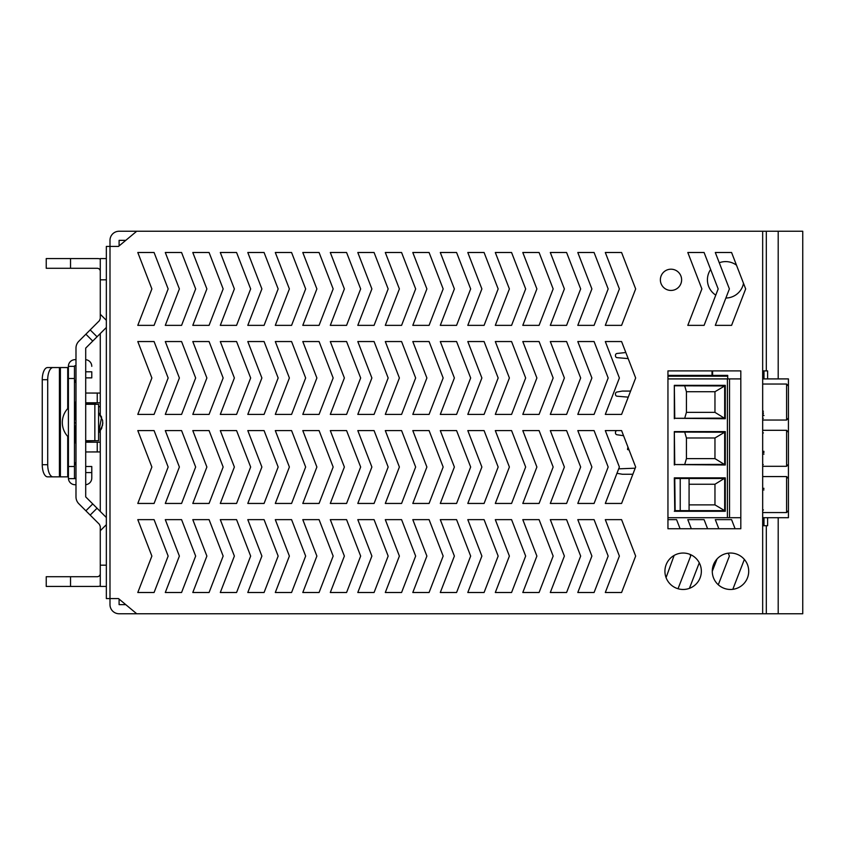 <?xml version="1.0" encoding="UTF-8"?>
<svg xmlns="http://www.w3.org/2000/svg" width="845" height="845" viewBox="0 0 845 845"><rect width="100%" height="100%" fill="white"/><g stroke="black" fill="none" stroke-linecap="round" stroke-linejoin="round"><path stroke-width="1.27" d="M125.778 240.35L119.103 240.35L119.092 245.916M119.092 599.084L119.092 604.629L125.778 604.65M767.619 378.909L767.619 370.892L766.32 370.892L766.32 231.245L119.103 231.245A9.115 9.115 0 0 0 109.987 240.371L109.987 246.423L106.343 246.423L106.343 258.57L100.27 258.57L100.27 314.245L106.343 320.318M136.7 231.245L118.49 246.423L109.998 246.423L109.987 604.629A9.115 9.115 0 0 0 119.103 613.755L136.7 613.755L118.49 598.577L106.343 598.577L106.343 246.423L106.343 598.577L106.343 586.43L100.27 586.43L100.27 565.178L106.343 565.178M763.986 370.892L763.986 378.909M763.986 517.7L763.986 525.717M762.676 476.569L786.6 476.569L788.427 478.619L788.427 517.7L762.676 517.7L762.676 525.717L762.676 370.892L766.32 370.892L766.32 231.245L802.75 231.245L802.75 613.755L778.203 613.755L778.203 517.7M767.619 517.7L767.619 525.717L766.32 525.717L766.32 613.755L778.203 613.755M762.676 517.7L762.676 525.717L766.32 525.717L766.32 613.755L136.7 613.755M106.343 320.804L106.343 299.553M106.343 524.196L106.343 545.447M687.809 325.357L701.889 288.927L687.809 252.497L704.086 252.497L718.165 288.927L704.086 325.357L687.809 325.357M715.303 325.357L729.393 288.927L715.303 252.497L731.58 252.497L745.67 288.927L731.58 325.357L715.303 325.357M701.35 571.252A18.21 18.21 -90 0 1 674.035 587.032A18.21 18.21 -90 0 1 674.035 555.482A18.21 18.21 -90 0 1 701.35 571.252M748.712 571.252A18.21 18.21 -90 0 1 721.387 587.032A18.21 18.21 -90 0 1 721.387 555.482A18.21 18.21 -90 0 1 748.712 571.252M605.305 519.643L621.582 519.643L605.305 519.643L619.385 556.073L605.305 592.503L621.582 592.503L635.662 556.073L621.582 519.643L635.662 556.073L621.582 592.503L605.305 592.503M577.8 519.643L594.077 519.643L577.8 519.643L591.891 556.073L577.8 592.503L594.077 592.503L608.168 556.073L594.077 519.643L608.168 556.073L594.077 592.503L577.8 592.503M550.306 519.643L566.583 519.643L550.306 519.643L564.386 556.073L550.306 592.503L566.583 592.503L580.663 556.073L566.583 519.643L580.663 556.073L566.583 592.503L550.306 592.503M522.801 519.643L539.078 519.643L522.801 519.643L536.892 556.073L522.801 592.503L539.078 592.503L553.158 556.073L539.078 519.643L553.158 556.073L539.078 592.503L522.801 592.503M495.307 519.643L511.574 519.643L495.307 519.643L509.387 556.073L495.307 592.503L511.574 592.503L525.664 556.073L511.574 519.643L525.664 556.073L511.574 592.503L495.307 592.503M467.803 519.643L484.079 519.643L467.803 519.643L481.882 556.073L467.803 592.503L484.079 592.503L498.159 556.073L484.079 519.643L498.159 556.073L484.079 592.503L467.803 592.503M440.298 519.643L456.575 519.643L440.298 519.643L454.388 556.073L440.298 592.503L456.575 592.503L470.665 556.073L456.575 519.643L470.665 556.073L456.575 592.503L440.298 592.503M412.804 519.643L429.08 519.643L412.804 519.643L426.883 556.073L412.804 592.503L429.08 592.503L443.16 556.073L429.08 519.643L443.16 556.073L429.08 592.503L412.804 592.503M385.299 519.643L401.576 519.643L385.299 519.643L399.389 556.073L385.299 592.503L401.576 592.503L415.655 556.073L401.576 519.643L415.655 556.073L401.576 592.503L385.299 592.503M357.805 519.643L374.071 519.643L357.805 519.643L371.884 556.073L357.805 592.503L374.071 592.503L388.161 556.073L374.071 519.643L388.161 556.073L374.071 592.503L357.805 592.503M330.3 519.643L346.577 519.643L330.3 519.643L344.38 556.073L330.3 592.503L346.577 592.503L360.657 556.073L346.577 519.643L360.657 556.073L346.577 592.503L330.3 592.503M302.795 519.643L319.072 519.643L302.795 519.643L316.886 556.073L302.795 592.503L319.072 592.503L333.162 556.073L319.072 519.643L333.162 556.073L319.072 592.503L302.795 592.503M275.301 519.643L291.578 519.643L275.301 519.643L289.381 556.073L275.301 592.503L291.578 592.503L305.658 556.073L291.578 519.643L305.658 556.073L291.578 592.503L275.301 592.503M247.796 519.643L264.073 519.643L247.796 519.643L261.887 556.073L247.796 592.503L264.073 592.503L278.153 556.073L264.073 519.643L278.153 556.073L264.073 592.503L247.796 592.503M220.302 519.643L236.568 519.643L220.302 519.643L234.382 556.073L220.302 592.503L236.568 592.503L250.659 556.073L236.568 519.643L250.659 556.073L236.568 592.503L220.302 592.503M192.797 519.643L209.074 519.643L192.797 519.643L206.877 556.073L192.797 592.503L209.074 592.503L223.154 556.073L209.074 519.643L223.154 556.073L209.074 592.503L192.797 592.503M165.293 519.643L181.569 519.643L165.293 519.643L179.383 556.073L165.293 592.503L181.569 592.503L195.66 556.073L181.569 519.643L195.66 556.073L181.569 592.503L165.293 592.503M137.798 519.643L154.075 519.643L137.798 519.643L151.878 556.073L137.798 592.503L154.075 592.503L168.155 556.073L154.075 519.643L168.155 556.073L154.075 592.503L137.798 592.503M621.582 430.591L605.305 430.591L619.385 467.021L605.305 503.451L621.582 503.451L635.662 467.021L621.582 430.591M577.8 430.591L594.077 430.591L577.8 430.591L591.891 467.021L577.8 503.451L594.077 503.451L608.168 467.021L594.077 430.591L608.168 467.021L594.077 503.451L577.8 503.451M550.306 430.591L566.583 430.591L550.306 430.591L564.386 467.021L550.306 503.451L566.583 503.451L580.663 467.021L566.583 430.591L580.663 467.021L566.583 503.451L550.306 503.451M522.801 430.591L539.078 430.591L522.801 430.591L536.892 467.021L522.801 503.451L539.078 503.451L553.158 467.021L539.078 430.591L553.158 467.021L539.078 503.451L522.801 503.451M495.307 430.591L511.574 430.591L495.307 430.591L509.387 467.021L495.307 503.451L511.574 503.451L525.664 467.021L511.574 430.591L525.664 467.021L511.574 503.451L495.307 503.451M467.803 430.591L484.079 430.591L467.803 430.591L481.882 467.021L467.803 503.451L484.079 503.451L498.159 467.021L484.079 430.591L498.159 467.021L484.079 503.451L467.803 503.451M440.298 430.591L456.575 430.591L440.298 430.591L454.388 467.021L440.298 503.451L456.575 503.451L470.665 467.021L456.575 430.591L470.665 467.021L456.575 503.451L440.298 503.451M412.804 430.591L429.08 430.591L412.804 430.591L426.883 467.021L412.804 503.451L429.08 503.451L443.16 467.021L429.08 430.591L443.16 467.021L429.08 503.451L412.804 503.451M385.299 430.591L401.576 430.591L385.299 430.591L399.389 467.021L385.299 503.451L401.576 503.451L415.655 467.021L401.576 430.591L415.655 467.021L401.576 503.451L385.299 503.451M357.805 430.591L374.071 430.591L357.805 430.591L371.884 467.021L357.805 503.451L374.071 503.451L388.161 467.021L374.071 430.591L388.161 467.021L374.071 503.451L357.805 503.451M330.3 430.591L346.577 430.591L330.3 430.591L344.38 467.021L330.3 503.451L346.577 503.451L360.657 467.021L346.577 430.591L360.657 467.021L346.577 503.451L330.3 503.451M302.795 430.591L319.072 430.591L302.795 430.591L316.886 467.021L302.795 503.451L319.072 503.451L333.162 467.021L319.072 430.591L333.162 467.021L319.072 503.451L302.795 503.451M275.301 430.591L291.578 430.591L275.301 430.591L289.381 467.021L275.301 503.451L291.578 503.451L305.658 467.021L291.578 430.591L305.658 467.021L291.578 503.451L275.301 503.451M247.796 430.591L264.073 430.591L247.796 430.591L261.887 467.021L247.796 503.451L264.073 503.451L278.153 467.021L264.073 430.591L278.153 467.021L264.073 503.451L247.796 503.451M220.302 430.591L236.568 430.591L220.302 430.591L234.382 467.021L220.302 503.451L236.568 503.451L250.659 467.021L236.568 430.591L250.659 467.021L236.568 503.451L220.302 503.451M192.797 430.591L209.074 430.591L192.797 430.591L206.877 467.021L192.797 503.451L209.074 503.451L223.154 467.021L209.074 430.591L223.154 467.021L209.074 503.451L192.797 503.451M165.293 430.591L181.569 430.591L165.293 430.591L179.383 467.021L165.293 503.451L181.569 503.451L195.66 467.021L181.569 430.591L195.66 467.021L181.569 503.451L165.293 503.451M137.798 430.591L154.075 430.591L137.798 430.591L151.878 467.021L137.798 503.451L154.075 503.451L168.155 467.021L154.075 430.591L168.155 467.021L154.075 503.451L137.798 503.451M605.305 341.549L621.582 341.549L605.305 341.549L619.385 377.979L605.305 414.409L621.582 414.409L635.662 377.979L621.582 341.549L625.828 352.523L616.977 353.474A1.817 1.817 0 0 0 615.466 355.27L615.466 355.851A1.817 1.817 0 0 0 616.977 357.646L628.173 358.597L635.662 377.979L630.592 391.077L622.353 391.077L616.977 392.027A1.817 1.817 0 0 0 615.466 393.823L615.466 394.404A1.817 1.817 0 0 0 616.977 396.199L628.247 397.15L621.582 414.409L605.305 414.409M577.8 341.549L594.077 341.549L577.8 341.549L591.891 377.979L577.8 414.409L594.077 414.409L608.168 377.979L594.077 341.549L608.168 377.979L594.077 414.409L577.8 414.409M550.306 341.549L566.583 341.549L550.306 341.549L564.386 377.979L550.306 414.409L566.583 414.409L580.663 377.979L566.583 341.549L580.663 377.979L566.583 414.409L550.306 414.409M522.801 341.549L539.078 341.549L522.801 341.549L536.892 377.979L522.801 414.409L539.078 414.409L553.158 377.979L539.078 341.549L553.158 377.979L539.078 414.409L522.801 414.409M495.307 341.549L511.574 341.549L495.307 341.549L509.387 377.979L495.307 414.409L511.574 414.409L525.664 377.979L511.574 341.549L525.664 377.979L511.574 414.409L495.307 414.409M467.803 341.549L484.079 341.549L467.803 341.549L481.882 377.979L467.803 414.409L484.079 414.409L498.159 377.979L484.079 341.549L498.159 377.979L484.079 414.409L467.803 414.409M440.298 341.549L456.575 341.549L440.298 341.549L454.388 377.979L440.298 414.409L456.575 414.409L470.665 377.979L456.575 341.549L470.665 377.979L456.575 414.409L440.298 414.409M412.804 341.549L429.08 341.549L412.804 341.549L426.883 377.979L412.804 414.409L429.08 414.409L443.16 377.979L429.08 341.549L443.16 377.979L429.08 414.409L412.804 414.409M385.299 341.549L401.576 341.549L385.299 341.549L399.389 377.979L385.299 414.409L401.576 414.409L415.655 377.979L401.576 341.549L415.655 377.979L401.576 414.409L385.299 414.409M357.805 341.549L374.071 341.549L357.805 341.549L371.884 377.979L357.805 414.409L374.071 414.409L388.161 377.979L374.071 341.549L388.161 377.979L374.071 414.409L357.805 414.409M330.3 341.549L346.577 341.549L330.3 341.549L344.38 377.979L330.3 414.409L346.577 414.409L360.657 377.979L346.577 341.549L360.657 377.979L346.577 414.409L330.3 414.409M302.795 341.549L319.072 341.549L302.795 341.549L316.886 377.979L302.795 414.409L319.072 414.409L333.162 377.979L319.072 341.549L333.162 377.979L319.072 414.409L302.795 414.409M275.301 341.549L291.578 341.549L275.301 341.549L289.381 377.979L275.301 414.409L291.578 414.409L305.658 377.979L291.578 341.549L305.658 377.979L291.578 414.409L275.301 414.409M247.796 341.549L264.073 341.549L247.796 341.549L261.887 377.979L247.796 414.409L264.073 414.409L278.153 377.979L264.073 341.549L278.153 377.979L264.073 414.409L247.796 414.409M220.302 341.549L236.568 341.549L220.302 341.549L234.382 377.979L220.302 414.409L236.568 414.409L250.659 377.979L236.568 341.549L250.659 377.979L236.568 414.409L220.302 414.409M192.797 341.549L209.074 341.549L192.797 341.549L206.877 377.979L192.797 414.409L209.074 414.409L223.154 377.979L209.074 341.549L223.154 377.979L209.074 414.409L192.797 414.409M165.293 341.549L181.569 341.549L165.293 341.549L179.383 377.979L165.293 414.409L181.569 414.409L195.66 377.979L181.569 341.549L195.66 377.979L181.569 414.409L165.293 414.409M137.798 341.549L154.075 341.549L137.798 341.549L151.878 377.979L137.798 414.409L154.075 414.409L168.155 377.979L154.075 341.549L168.155 377.979L154.075 414.409L137.798 414.409M605.305 252.497L621.582 252.497L605.305 252.497L619.385 288.927L605.305 325.357L621.582 325.357L635.662 288.927L621.582 252.497L635.662 288.927L621.582 325.357L605.305 325.357M577.8 252.497L594.077 252.497L577.8 252.497L591.891 288.927L577.8 325.357L594.077 325.357L608.168 288.927L594.077 252.497L608.168 288.927L594.077 325.357L577.8 325.357M550.306 252.497L566.583 252.497L550.306 252.497L564.386 288.927L550.306 325.357L566.583 325.357L580.663 288.927L566.583 252.497L580.663 288.927L566.583 325.357L550.306 325.357M522.801 252.497L539.078 252.497L522.801 252.497L536.892 288.927L522.801 325.357L539.078 325.357L553.158 288.927L539.078 252.497L553.158 288.927L539.078 325.357L522.801 325.357M495.307 252.497L511.574 252.497L495.307 252.497L509.387 288.927L495.307 325.357L511.574 325.357L525.664 288.927L511.574 252.497L525.664 288.927L511.574 325.357L495.307 325.357M467.803 252.497L484.079 252.497L467.803 252.497L481.882 288.927L467.803 325.357L484.079 325.357L498.159 288.927L484.079 252.497L498.159 288.927L484.079 325.357L467.803 325.357M440.298 252.497L456.575 252.497L440.298 252.497L454.388 288.927L440.298 325.357L456.575 325.357L470.665 288.927L456.575 252.497L470.665 288.927L456.575 325.357L440.298 325.357M412.804 252.497L429.08 252.497L412.804 252.497L426.883 288.927L412.804 325.357L429.08 325.357L443.16 288.927L429.08 252.497L443.16 288.927L429.08 325.357L412.804 325.357M385.299 252.497L401.576 252.497L385.299 252.497L399.389 288.927L385.299 325.357L401.576 325.357L415.655 288.927L401.576 252.497L415.655 288.927L401.576 325.357L385.299 325.357M357.805 252.497L374.071 252.497L357.805 252.497L371.884 288.927L357.805 325.357L374.071 325.357L388.161 288.927L374.071 252.497L388.161 288.927L374.071 325.357L357.805 325.357M330.3 252.497L346.577 252.497L330.3 252.497L344.38 288.927L330.3 325.357L346.577 325.357L360.657 288.927L346.577 252.497L360.657 288.927L346.577 325.357L330.3 325.357M302.795 252.497L319.072 252.497L302.795 252.497L316.886 288.927L302.795 325.357L319.072 325.357L333.162 288.927L319.072 252.497L333.162 288.927L319.072 325.357L302.795 325.357M275.301 252.497L291.578 252.497L275.301 252.497L289.381 288.927L275.301 325.357L291.578 325.357L305.658 288.927L291.578 252.497L305.658 288.927L291.578 325.357L275.301 325.357M247.796 252.497L264.073 252.497L247.796 252.497L261.887 288.927L247.796 325.357L264.073 325.357L278.153 288.927L264.073 252.497L278.153 288.927L264.073 325.357L247.796 325.357M220.302 252.497L236.568 252.497L220.302 252.497L234.382 288.927L220.302 325.357L236.568 325.357L250.659 288.927L236.568 252.497L250.659 288.927L236.568 325.357L220.302 325.357M192.797 252.497L209.074 252.497L192.797 252.497L206.877 288.927L192.797 325.357L209.074 325.357L223.154 288.927L209.074 252.497L223.154 288.927L209.074 325.357L192.797 325.357M165.293 252.497L181.569 252.497L165.293 252.497L179.383 288.927L165.293 325.357L181.569 325.357L195.66 288.927L181.569 252.497L195.66 288.927L181.569 325.357L165.293 325.357M137.798 252.497L154.075 252.497L137.798 252.497L151.878 288.927L137.798 325.357L154.075 325.357L168.155 288.927L154.075 252.497L168.155 288.927L154.075 325.357L137.798 325.357M681.619 279.822A10.626 10.626 -90 0 1 665.68 289.022A10.626 10.626 -90 0 1 665.68 270.622A10.626 10.626 -90 0 1 681.619 279.822M667.951 528.748L740.811 528.748L740.811 370.892L667.951 370.892L667.951 528.748M710.645 269.481A18.21 18.21 0 0 0 715.768 295.127M725.876 298.031A18.21 18.21 0 0 0 743.505 283.35M736.491 265.182A18.21 18.21 0 0 0 719.275 262.753M735.097 528.748L731.58 519.643L715.303 519.643L718.831 528.748M732.816 589.324L744.361 559.443M728.274 553.179L729.393 556.073L718.292 584.772M707.603 528.748L704.086 519.643L687.809 519.643L691.326 528.748M712.282 571.283L717.046 558.978M699.28 562.812L689.414 588.352M678.039 588.733L690.661 556.073L690.006 554.383M680.098 528.748L676.581 519.643L667.951 519.643M674.141 555.418L666.071 577.6M616.977 473.316A1.817 1.817 0 0 1 616.956 473.306L622.353 474.256L632.863 474.256L621.582 503.451L605.305 503.451M605.305 430.591L616.913 430.591A1.817 1.817 0 0 0 615.466 432.376L615.466 432.967A1.817 1.817 0 0 0 616.977 434.752L623.557 435.703L627.909 446.973L627.529 449.519L629.071 449.984L635.662 467.021L635.218 468.193L618.688 468.838M766.32 525.717L766.32 613.755L766.32 525.717M53.034 367.554A12.147 5.323 90 0 0 47.711 379.701L47.711 464.697A12.147 5.323 90 0 0 53.034 476.844L47.573 476.844A12.147 5.323 -90 0 1 42.25 464.697L42.25 379.701A12.147 5.323 -90 0 1 47.573 367.554L68.392 367.554M68.392 476.844L53.034 476.844M75.078 484.734L75.987 484.734L75.078 484.734A6.675 6.675 0 0 1 68.424 478.661L68.392 366.339A6.675 6.675 0 0 1 75.078 359.664L75.987 359.664L75.078 359.664M68.392 378.486L74.466 378.486L74.466 366.339A0.602 0.602 0 0 1 75.078 365.727L75.987 365.727M74.466 378.486L74.466 478.059L75.987 478.661M85.704 371.8L91.778 371.8L91.778 377.873L85.704 377.873M68.392 366.339L74.466 366.339A0.602 0.602 0 0 1 75.078 365.727M68.424 478.661L75.078 478.661M91.778 366.339A6.675 6.675 0 0 0 85.704 359.685M85.704 484.703A6.675 6.675 0 0 0 91.778 478.059L91.778 466.514L85.704 466.514M95.717 440.71L85.704 441.016M74.466 441.016L75.987 441.016M85.704 403.371L89.644 403.371L89.644 404.29M74.466 403.371L75.987 403.371M89.644 403.371L95.717 403.371L95.717 404.29M68.392 437.118A20.639 20.639 0 0 1 68.392 407.882M106.343 524.682L100.27 530.755L100.27 565.178M100.27 530.755L100.27 526.446L99.383 524.301L85.884 510.803L92.749 503.926L97.048 508.225L90.172 515.091M100.27 511.447L100.27 451.938L97.238 451.938L97.238 442.22L100.27 442.22L100.27 430.908M100.27 414.684L100.27 402.78L97.238 402.78L97.238 393.062L100.27 393.062L100.27 333.553M90.172 329.909L97.048 336.775L92.749 341.074L85.884 334.197L99.383 320.699L100.27 318.554L100.27 314.245M46.232 258.57L70.526 258.57L70.526 268.287L46.232 268.287L46.232 258.57M100.27 258.94A12.749 12.749 0 0 0 97.238 258.57L70.526 258.57M92.749 341.074L85.704 348.119L85.704 496.881L92.749 503.926M85.884 334.197L78.828 341.253A9.717 9.717 0 0 0 75.987 348.119L75.987 496.881A9.717 9.717 0 0 0 78.828 503.747L85.884 510.803M46.232 586.43L46.232 576.712L70.526 576.712L70.526 586.43L46.232 586.43M100.27 586.06A12.749 12.749 0 0 1 97.238 586.43L70.526 586.43M100.27 573.681A3.031 3.031 0 0 1 97.238 576.712L70.526 576.712M100.27 271.319A3.031 3.031 0 0 0 97.238 268.287L70.526 268.287M106.343 279.822L100.27 279.822M97.048 336.775L106.343 327.48A12.749 12.749 0 0 1 106.248 327.575M106.248 517.425A12.749 12.749 0 0 1 106.343 517.52L97.048 508.225M75.226 403.371L74.466 401.301M75.543 441.016L74.466 443.699M75.987 451.948L75.987 451.04L75.987 451.948M97.238 451.938L85.704 451.948L85.715 442.22L97.238 442.22M100.27 442.22L100.27 451.938M75.987 393.96L75.987 393.052L75.987 393.96M97.238 393.062L85.704 393.052L85.715 402.78L97.238 402.78M100.27 393.062L100.27 402.78M100.27 406.698A9.728 9.728 0 0 0 100.259 406.698L98.58 406.698M75.987 401.291L75.987 402.231M85.704 443.709L85.704 401.291M75.987 442.769L75.987 443.709M98.58 404.29L98.58 440.71L94.851 440.71L94.851 404.29L98.58 404.29M85.704 404.29L94.851 404.29M85.704 440.71L94.851 440.71M75.987 422.68L74.466 422.743M74.466 422.838L75.86 422.912M788.427 432.217L788.427 464.391M788.427 510.517L786.6 512.566L762.676 512.566M740.811 378.909L667.951 378.909M762.676 378.909L788.427 378.909L788.427 417.99L786.6 420.039L762.676 420.039M674.764 510.824L674.321 477.869L725.285 477.869L714.965 484.248L714.965 504.887L724.672 510.655L675.144 510.655L680.225 510.655L680.225 478.481L674.764 478.312L675.144 510.655M762.676 384.042L786.6 384.042L788.427 386.091M762.676 430.306L786.6 430.306L788.427 432.355L788.427 464.254L786.6 466.303L762.676 466.303M788.427 464.254L788.427 478.619M788.427 417.99L788.427 432.355M714.965 484.248L689.076 484.248M689.076 478.481L689.076 510.655L724.672 510.655L724.672 478.481L680.225 478.481M684.735 464.391L686.425 458.624L714.965 458.624L725.285 465.003L725.285 431.605L674.321 431.605L674.764 464.56L724.672 464.391L724.672 432.217L725.285 431.605M714.965 391.721L714.965 412.36L725.285 418.74L725.285 385.341L674.321 385.341L674.764 418.296L724.672 418.127L724.672 385.954L714.965 391.721L686.425 391.721L684.735 385.954M689.076 510.655L680.225 510.655M667.951 517.7L740.811 517.7M729.531 378.909L729.531 517.7M714.965 504.887L689.076 504.887M727.714 378.909L727.714 375.381L667.951 375.381L712.536 375.381M684.735 432.217L686.425 437.985L714.965 437.985L724.672 432.217L674.764 432.048M714.965 437.985L714.965 458.624M686.425 437.985L686.425 458.624M714.965 412.36L686.425 412.36L686.425 391.721M686.425 412.36L684.735 418.127M725.285 477.869L725.285 511.267L724.672 510.655M675.144 478.481L724.672 478.481M674.764 464.56L725.285 465.003M674.764 418.296L725.285 418.74M674.764 385.785L724.672 385.954L725.285 385.341M788.427 418.127L788.427 385.954L788.427 418.127M762.676 454.092L763.986 454.103M763.986 488.347L762.676 488.357M763.986 372.677L762.676 372.698M762.676 376.976L763.986 376.997M763.394 411.24L762.676 411.251M762.676 415.529L763.986 415.55M712.61 370.892L712.61 375.381M766.32 370.892L766.32 231.245L766.32 370.892M778.203 378.909L778.203 231.245M762.665 613.755L762.665 231.245M47.711 464.697L42.25 464.697M42.25 379.701L47.711 379.701M59.414 367.554L59.414 476.844M60.396 476.844L60.396 367.554M67.716 367.554L67.716 408.589M67.716 436.411L67.716 476.844M74.466 466.514L68.392 466.514M85.704 472.587L91.778 472.587M87.215 403.371L87.215 404.29M75.078 441.016L75.078 427.475M75.078 418.117L75.078 403.371M102.752 424.042L102.594 420.324L98.58 412.666L102.583 420.314M102.594 425.278L98.58 432.925L101.611 428.521L102.815 422.796M786.6 476.569L786.6 512.566M786.6 430.306L786.6 466.303M786.6 384.042L786.6 420.039M725.285 511.267L674.321 511.267M674.321 431.605L674.321 465.003M674.321 385.341L674.321 418.74M727.408 378.909L727.408 517.7M727.714 376.194L667.951 376.194M712.008 375.381L712.008 370.892M762.676 451.367L763.986 451.346M763.986 452.55L762.676 452.529M762.676 489.92L763.986 489.899M762.676 374.25L763.986 374.24M763.986 375.444L762.676 375.423M763.384 413.987L762.676 413.976M762.676 412.804L763.394 412.804M75.987 379.606L74.466 382.975M75.987 465.394L74.466 462.025M75.987 416.036L74.466 420.514M74.466 425.077L75.987 429.556L74.518 425.352M98.58 432.925L101.611 417.071L98.58 412.666M763.246 464.57L762.676 464.518M763.415 432.925L762.676 433.01M763.415 509.947L762.676 509.862M763.257 418.307L762.676 418.254"/></g></svg>
